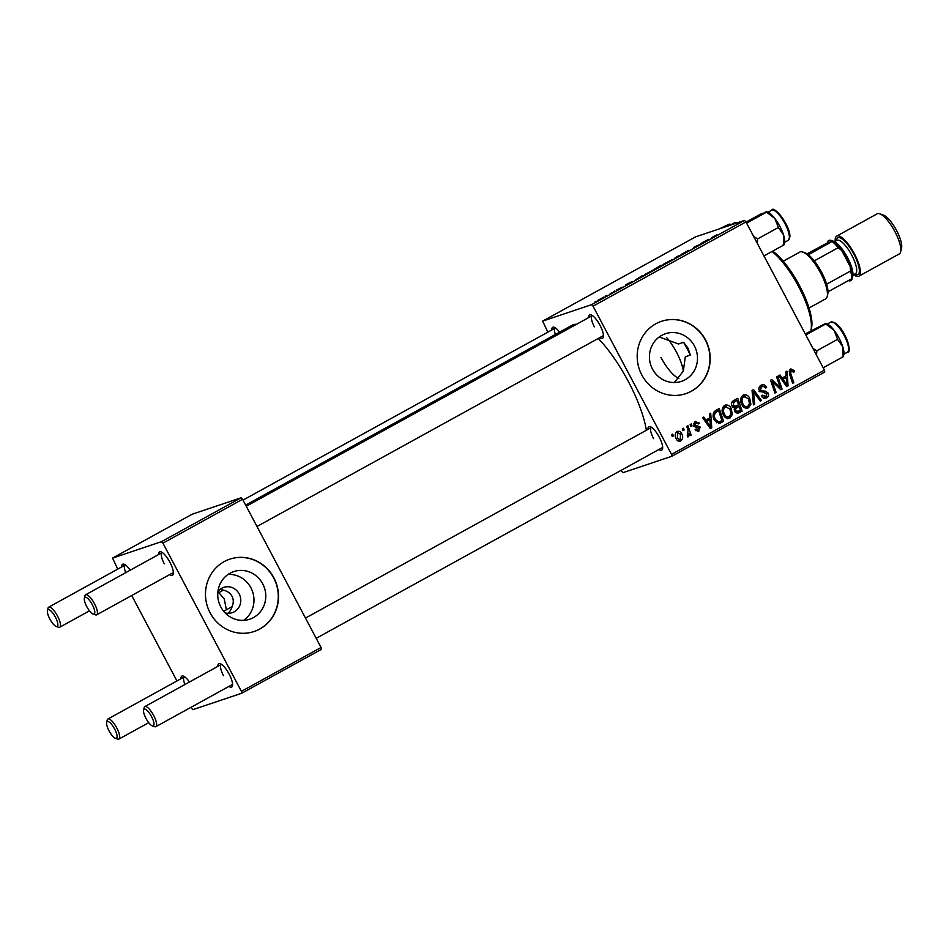 <?xml version="1.0" encoding="UTF-8"?>
<svg xmlns="http://www.w3.org/2000/svg" width="949" height="949" viewBox="0 0 949 949"><rect width="100%" height="100%" fill="white"/><g stroke="black" fill="none" stroke-linecap="round" stroke-linejoin="round"><path stroke-width="1.42" d="M228.14 574.394A25.113 23.903 -108.6 0 1 250.916 587.811A25.113 23.903 -108.6 0 1 243.585 620.361M225.103 612.876A13.357 12.717 71.4 0 0 232.256 612.686A13.357 12.717 71.4 0 0 239.16 593.872A13.357 12.717 71.4 0 0 223.75 587.36A13.357 12.717 71.4 0 0 217.938 591.524M227.879 613.303A13.357 12.717 71.4 0 0 232.09 606.648C233.668 602.947 233.644 599.495 232.019 596.269C230.263 593.113 227.38 591.073 223.347 590.148A13.357 12.717 71.4 0 0 219.883 589.507M220.809 606.945A25.113 23.903 71.4 0 0 249.765 619.199A25.113 23.903 71.4 0 0 262.731 583.849A25.113 23.903 71.4 0 0 233.774 571.583A25.113 23.903 71.4 0 0 220.809 606.945M210.132 612.876A38.174 36.323 71.4 0 0 254.142 631.5A38.174 36.323 71.4 0 0 273.858 577.763A38.174 36.323 71.4 0 0 229.848 559.139A38.174 36.323 71.4 0 0 210.132 612.876M254.035 631.536A38.174 36.323 71.4 0 0 273.632 577.846A38.174 36.323 71.4 0 0 229.729 559.175M659.235 336.966L678.523 343.989L683.577 342.292L687.978 348.153L690.35 355.08L685.297 356.777L683.339 371.13L674.3 382.53M694.431 345.994A25.113 23.903 -108.6 0 1 681.465 381.344A25.113 23.903 -108.6 0 1 652.497 369.09A25.113 23.903 -108.6 0 1 665.463 333.728A25.113 23.903 -108.6 0 1 694.431 345.994M641.832 375.021A38.174 36.323 71.4 0 0 685.842 393.645A38.174 36.323 71.4 0 0 705.546 339.908A38.174 36.323 71.4 0 0 661.536 321.284A38.174 36.323 71.4 0 0 641.832 375.021M685.724 393.681A38.174 36.323 71.4 0 0 705.321 339.991A38.174 36.323 71.4 0 0 661.429 321.32M588.748 317.547A13.357 4.045 61.1 0 1 591.12 314.854A13.357 4.045 61.1 0 1 599.993 325.27A13.357 4.045 61.1 0 1 603.339 337.049A13.357 4.045 61.1 0 1 599.804 337.607M256.989 526.493L603.22 335.721A11.447 3.464 -118.9 0 0 603.457 335.555M647.965 429.387A13.357 4.045 61.1 0 1 650.326 426.694A13.357 4.045 61.1 0 1 659.211 437.098A13.357 4.045 61.1 0 1 662.556 448.877A13.357 4.045 61.1 0 1 659.021 449.446M316.207 638.321L662.438 447.56A11.447 3.464 -118.9 0 0 662.663 447.382M245.672 505.117L572.247 325.175A72.515 21.969 61.1 0 1 576.47 324.309M598.261 338.449A72.515 21.969 61.1 0 1 628.38 381.593A72.515 21.969 61.1 0 1 646.376 430.253M158.649 554.524A13.357 4.045 61.1 0 1 161.022 551.832A13.357 4.045 61.1 0 1 169.895 562.235A13.357 4.045 61.1 0 1 173.24 574.026A13.357 4.045 61.1 0 1 169.705 574.584M84.366 598.202A9.537 2.894 -118.9 0 0 86.762 606.613A9.537 2.894 -118.9 0 0 93.097 614.039A9.537 2.894 -118.9 0 0 92.326 604.738A9.537 2.894 -118.9 0 0 84.366 598.202L84.924 595.818A11.447 3.464 61.1 0 1 85.612 594.774A11.447 3.464 61.1 0 1 94.473 603.683A11.447 3.464 61.1 0 1 96.656 614.833L173.121 572.698A11.447 3.464 -118.9 0 0 173.347 572.532M217.867 666.364A13.357 4.045 61.1 0 1 220.227 663.671A13.357 4.045 61.1 0 1 229.112 674.075A13.357 4.045 61.1 0 1 232.458 685.854A13.357 4.045 61.1 0 1 228.923 686.412M143.584 710.03A9.537 2.894 -118.9 0 0 145.98 718.44A9.537 2.894 -118.9 0 0 152.315 725.878A9.537 2.894 -118.9 0 0 151.532 716.578A9.537 2.894 -118.9 0 0 143.584 710.03L144.141 707.657A11.447 3.464 61.1 0 1 144.817 706.602A11.447 3.464 61.1 0 1 153.679 715.51A11.447 3.464 61.1 0 1 155.873 726.661L232.339 684.537A11.447 3.464 -118.9 0 0 232.564 684.359M232.09 606.648L223.691 611.275M218.828 592.639L224.237 598.89L226.396 609.78M593.03 306.183L591.583 304.676L744.514 220.417L745.961 221.924L593.03 306.183L671.512 454.393L824.432 370.134L824.764 372.008L671.845 456.267L622.912 472.697L621.026 470.372M591.583 304.676L542.65 321.118L547.846 332.15M645.118 274.581L653.232 269.99L644.62 274.664M632.236 281.438L625.676 284.819L632.485 281.912M711.928 237.523L716.958 234.771L711.809 237.511M713.945 236.265L713.399 237.321M681.797 254.13L688.927 250.239L681.596 254.166M674.181 258.935L676.637 256.74L682.236 254.498L676.269 257.06L674.181 258.935M663.659 264.368L671.773 259.777L663.149 264.451M594.976 301.853L596.162 301.201L594.976 301.853M744.514 220.417L695.581 236.859L542.65 321.118M654.407 269.255L660.872 265.423L662.876 265.162L654.193 269.291M655.996 268.745L656.708 268.46M708.547 239.385L701.987 242.778L708.796 239.86M700.848 243.917L695.107 246.693L696.863 246.432L695.688 247.084L693.683 247.357L700.848 243.917M622.153 287.31L616.316 290.145L622.259 287.203M620.219 288.449L621.014 287.855M636.091 279.575L642.331 275.637L644.335 275.376L635.557 279.67M598.273 300.287L604.027 296.978L597.846 300.358M605.687 295.946L606.874 295.293L605.687 295.946M610.421 293.466L612.508 292.683L609.638 294.273M613.517 291.64L614.703 290.987L613.517 291.64M690.125 424.547L691.287 423.918L691.94 425.733L690.753 426.386L690.125 424.547M682.307 428.865L683.47 428.224L684.11 430.039L682.936 430.692L682.307 428.865M724.597 405.365C727.42 404.44 729.603 405.437 731.121 408.355L732.355 414.416L729.995 418.023C727.076 418.96 724.858 417.916 723.363 414.891C721.359 411.154 721.762 407.987 724.597 405.365L725.226 405.081M728.63 418.473L729.318 418.307M709.437 413.906L710.694 413.218L711.762 427.857L710.35 428.64L702.58 417.69L703.743 417.05L705.819 420.063L709.781 417.88L709.437 413.906M733.304 400.763L737.776 398.307L742.13 411.131L737.622 413.361L734.68 411.534L734.692 407.809L732.035 406.196C731.027 403.954 731.442 402.139 733.304 400.763M752.059 390.43L753.542 389.612L761.489 400.466L760.315 401.107L753.506 391.807L754.68 404.215L753.435 404.903L752.059 390.43M790.434 369.09L794.099 370.43L794.562 371.557L793.483 372.352L791.098 370.501L790.742 373.562L793.827 382.649L792.652 383.289L789.461 373.894L790.968 368.853M789.888 369.481L791.359 370.395L789.378 371.083M776.567 376.931L777.741 376.279L782.083 389.114L780.861 389.79L772.367 381.545L776.116 392.412L774.942 393.052L770.576 380.229L771.798 379.553L780.303 387.773L776.567 376.931M745.961 221.924L824.432 370.134M785.76 371.866L787.018 371.166L788.073 385.816L786.662 386.599L778.892 375.65L780.054 374.997L782.13 378.01L786.092 375.828L785.76 371.866M761.027 385.294C763.435 384.131 765.297 384.831 766.59 387.382L765.511 388.165L764.301 386.587L761.679 386.706L760.469 389.932L761.312 390.798L765.392 391.142L768.073 392.993C768.998 395.092 768.5 396.706 766.602 397.845C764.514 398.817 762.83 398.283 761.537 396.219L762.51 395.199L765.914 396.445L766.946 393.705L759.366 390.68C758.405 388.355 758.963 386.563 761.027 385.294L761.928 384.891M759.461 387.453L762.296 386.433L758.998 387.75M765.119 398.343L765.855 398.177M762.605 397.524L765.914 396.445M743.126 395.152C745.961 394.226 748.132 395.223 749.663 398.141L750.896 404.203L748.524 407.809C745.606 408.746 743.399 407.702 741.893 404.677C739.888 400.941 740.303 397.773 743.126 395.152L743.755 394.867M747.171 408.26L747.859 408.106M697.812 431.309L699.128 430.87L695.107 429.719L696.186 428.924L698.606 429.767L699.199 427.916L695.083 426.836L693.683 425.603L695.095 421.617L699.484 423.159L698.417 423.942L695.617 422.72L694.787 424.867L700.267 427.086L698.44 431.166M695.961 422.554L693.482 423.432L695.961 422.554M695.902 430.716L698.606 429.767M695.095 421.617L695.783 421.309M715.937 410.336L719.235 408.521L723.589 421.344L719.306 423.503L714.383 420.182C712.723 417.216 712.687 414.357 714.289 411.605L715.937 410.336M677.005 431.581C678.974 430.834 680.504 431.463 681.572 433.479C683.268 436.41 683.007 438.913 680.801 440.965C678.784 441.676 677.242 440.977 676.198 438.877C674.609 436.042 674.869 433.61 677.005 431.581L677.527 431.356M686.779 426.398L687.954 425.757L691.121 435.081L689.947 435.733L689.306 433.8L688.44 436.754L687.491 436.884L688.001 430.158L686.779 426.398M688.12 436.86L687.491 436.884M687.242 435.283L687.966 435.235M671.595 434.761L672.746 434.132L673.399 435.947L672.212 436.599L671.595 434.761M217.784 593.22L223.347 590.148M162.931 543.16L161.484 541.654L241.129 497.774L242.576 499.269L162.931 543.16L241.414 691.37L321.059 647.479L321.391 649.353L241.746 693.245L192.813 709.674L190.927 707.349M241.129 497.774L192.208 514.204L112.551 558.095L117.735 569.127M131.709 595.509L176.953 680.955M161.484 541.654L112.551 558.095M242.576 499.269L321.059 647.479M180.951 678.76A13.357 4.045 61.1 0 1 183.311 676.068A13.357 4.045 61.1 0 1 189.468 682.011M121.733 566.921A13.357 4.045 61.1 0 1 124.094 564.24A13.357 4.045 61.1 0 1 130.25 570.171M241.746 693.245L241.414 691.37M162.338 552.543A11.447 3.464 -118.9 0 0 162.065 552.638A11.447 3.464 -118.9 0 0 164.26 563.789M184.628 676.767A11.447 3.464 -118.9 0 0 184.367 676.874A11.447 3.464 -118.9 0 0 184.925 684.514M221.556 664.371A11.447 3.464 -118.9 0 0 221.283 664.478A11.447 3.464 -118.9 0 0 223.478 675.629M125.422 564.94A11.447 3.464 -118.9 0 0 125.149 565.046A11.447 3.464 -118.9 0 0 125.719 572.674M551.832 329.944A13.357 4.045 61.1 0 1 554.192 327.263A13.357 4.045 61.1 0 1 559.59 332.15M671.845 456.267L671.512 454.393M555.521 327.963A11.447 3.464 -118.9 0 0 555.248 328.069A11.447 3.464 -118.9 0 0 555.367 334.475M592.437 315.566A11.447 3.464 -118.9 0 0 592.164 315.661A11.447 3.464 -118.9 0 0 594.359 326.812M651.655 427.394A11.447 3.464 -118.9 0 0 651.382 427.501A11.447 3.464 -118.9 0 0 653.576 438.652M780.647 389.6L782.083 389.114M771.169 381.949L772.367 381.545M772.308 385.306L773.589 384.867M774.859 392.827L776.116 392.412M776.27 385.531L777.706 385.057M779.117 388.165L780.303 387.773M785.12 376.373L785.226 377.88M786.484 386.35L788.073 385.816M780.873 378.437L782.13 378.01M785.689 385.211L786.851 384.82L786.187 377.56L781.679 379.564M781.786 379.719L783.032 379.303L786.851 384.82M786.187 377.56L783.032 379.303M792.783 370.869L794.099 370.43M793.34 371.972L794.562 371.557M792.581 383.064L793.827 382.649M760.801 385.424L763.02 386.279M765.333 387.797L766.59 387.382M759.212 390.347L760.469 389.932M759.758 391.32L761.312 390.798M759.081 391.546L763.174 391.89L765.392 391.142M763.174 391.89L765.843 393.74M766.78 393.432L768.073 392.993M766.27 396.219L764.752 398.366M761.608 395.816L762.64 395.472M752.166 391.522L752.604 392.115M760.173 400.905L761.489 400.466M752.237 392.234L753.506 391.807M753.411 404.642L754.68 404.215M742.711 395.425L745.155 396.255M748.381 398.568L749.663 398.141M749.224 404.76L750.896 404.203M748.666 404.95L746.305 408.556M744.218 407.477L747.836 406.409L749.496 403.799L748.464 398.722L743.779 396.575C741.715 398.734 741.501 401.261 743.126 404.167C744.194 406.302 745.76 407.05 747.836 406.409M741.549 397.323L744.23 396.374L741.062 397.667M741.857 404.594L743.126 404.167M735.689 399.446L736.139 400.775M737.67 405.282L738.12 406.611M739.532 410.787L739.9 411.878L742.13 411.131M739.9 411.878L737.171 413.384M732.925 407.299L738.583 404.784L737.112 400.442L733.826 402.34L733.209 405.591L736.127 406.136M737.112 400.442L733.826 402.34M735.368 412.518L740.445 410.276L739.093 406.279L735.582 408.841L735.807 410.846L738.464 411.368M739.093 406.279L734.336 408.461M734.55 411.273L735.807 410.846M734.146 409.327L735.582 408.841M731.952 406.018L733.209 405.591M698.108 423.432L699.401 422.993M698.203 423.586L699.484 423.159M693.529 425.294L694.787 424.867M693.921 425.994L695.427 425.484M693.197 426.231L698.037 427.833M698.95 427.524L700.267 427.086M698.31 429.909L697.349 431.321M694.656 421.89L696.21 422.495M708.796 418.414L708.903 419.933M710.172 428.402L711.762 427.857M704.561 420.49L705.819 420.063M709.366 427.264L710.528 426.872L709.864 419.612L705.356 421.617M705.463 421.771L706.708 421.356L710.528 426.872M709.864 419.612L706.708 421.356M717.147 409.66L717.598 410.988M720.991 420.988L721.37 422.091L723.589 421.344M721.37 422.091L718.666 423.574M714.312 420.051L715.582 419.624L718.654 422.02L716.436 422.768L718.002 422.163M720.22 421.415L721.916 420.49L718.571 410.656L713.387 413.254M714.858 412.234L717.088 411.486C714.17 413.479 713.672 416.196 715.582 419.624M718.571 410.656L717.088 411.486M724.17 405.638L726.626 406.469M729.852 408.782L731.121 408.355M730.694 414.974L732.355 414.416M730.137 415.164L727.764 418.758M725.688 417.69L729.295 416.623L730.967 414.013L729.935 408.936L725.238 406.789C723.174 408.948 722.96 411.475 724.585 414.381C725.653 416.516 727.231 417.263 729.295 416.623M723.019 407.536L725.688 406.587L722.533 407.88M723.316 414.808L724.585 414.381M676.459 431.961L677.918 432.519M680.291 433.907L681.572 433.479M680.136 439.933L679.164 441.309M677.728 440.751L680.279 439.862L680.48 434.251L677.562 432.661L677.361 438.236L680.279 439.862M676.091 438.663L677.361 438.236M682.853 430.466L684.11 430.039M689.876 435.496L691.121 435.081M688.642 434.013L689.306 433.8M690.67 426.16L691.94 425.733M672.141 436.374L673.399 435.947M661.465 265.839L657.135 268.116L661.512 265.91M660.611 265.957L655.581 268.614L660.646 266.028M670.824 260.761L664.858 263.715L670.599 260.417M675.486 258.175L675.154 257.559M707.978 240.05L705.214 241.331L708.096 240.251M631.666 282.09L628.89 283.371L631.773 282.292M642.936 276.052L637.277 278.935L642.971 276.123M652.283 270.975L646.328 273.929L652.058 270.631M601.856 298.484L599.436 299.647L601.88 298.544M96.656 614.833A11.447 3.464 61.1 0 1 95.41 614.845L93.097 614.039M55.398 617.147A9.537 2.894 -118.9 0 0 47.45 610.598A9.537 2.894 -118.9 0 0 49.834 619.009A9.537 2.894 -118.9 0 0 56.181 626.447A9.537 2.894 -118.9 0 0 55.398 617.147M47.45 610.598L48.008 608.226A11.447 3.464 61.1 0 1 48.684 607.17A11.447 3.464 61.1 0 1 57.545 616.079A11.447 3.464 61.1 0 1 59.74 627.23A11.447 3.464 61.1 0 1 58.482 627.242L56.181 626.447M155.873 726.661A11.447 3.464 61.1 0 1 154.616 726.673L152.315 725.878M109.052 730.849A9.537 2.894 -118.9 0 0 115.398 738.275A9.537 2.894 -118.9 0 0 114.615 728.974A9.537 2.894 -118.9 0 0 106.668 722.426A9.537 2.894 -118.9 0 0 109.052 730.849M106.668 722.426L107.225 720.054A11.447 3.464 61.1 0 1 107.901 719.01A11.447 3.464 61.1 0 1 116.763 727.919A11.447 3.464 61.1 0 1 118.957 739.069A11.447 3.464 61.1 0 1 117.7 739.081L115.398 738.275M746.056 222.102L760.315 214.249L766.555 212.149L774.859 218.495L778.37 227.487L783.542 234.889L783.921 244.937L783.198 244.664M746.602 223.145L766.555 212.149L765.831 211.876M763.969 255.933L783.921 244.937M757.29 243.324L757.67 238.887L778.37 227.487M757.67 238.887L753.72 236.574M784.171 244.593L784.574 242.837A18.577 5.623 -118.9 0 0 783.542 234.889A18.577 5.623 -118.9 0 0 774.859 218.495A18.577 5.623 61.1 0 0 767.575 211.983L766.745 211.698M725.605 226.775L729.639 224.545L730.659 225.079M728.915 224.272L719.354 228.875M731.549 224.771A18.577 5.623 -118.9 0 0 730.659 224.379L729.828 224.094M805.82 334.973L825.772 323.977L834.076 330.335A18.577 5.623 -118.9 0 0 828.916 324.997A18.577 5.623 -118.9 0 0 826.793 323.811L825.962 323.526M816.508 355.163L816.887 350.727L812.925 348.413M816.887 350.727L837.576 339.327L842.759 346.729L843.139 356.777L842.404 356.504M843.376 356.433L843.791 354.665A18.577 5.623 -118.9 0 0 842.759 346.729A18.577 5.623 61.1 0 0 834.076 330.335L837.576 339.327M825.049 323.716L805.262 333.941M823.174 367.761L843.139 356.777M772.676 251.141A47.711 14.449 61.1 0 1 799.556 285.72A47.711 14.449 61.1 0 1 811.514 327.796L810.956 330.169A49.621 15.03 -118.9 0 0 798.524 286.408A49.621 15.03 -118.9 0 0 772 251.509M683.577 342.292A62.978 19.075 61.1 0 1 687.088 348.651A62.978 19.075 61.1 0 1 690.35 355.08M660.955 357.429A26.714 8.09 -118.9 0 0 678.843 378.283M683.304 371.213A26.714 8.09 -118.9 0 0 676.518 352.198A26.714 8.09 -118.9 0 0 666.72 337.702M810.754 330.916A49.621 15.03 -118.9 0 0 810.956 330.169M809.034 308.01L825.63 298.864A26.714 8.09 -118.9 0 0 827.22 296.408A26.714 8.09 -118.9 0 0 819.829 271.556A26.714 8.09 -118.9 0 0 802.771 252.043A26.714 8.09 -118.9 0 0 800.256 251.888A26.714 8.09 -118.9 0 0 799.853 252.066L783.257 261.212M802.771 252.043L805.072 252.837A24.804 7.509 61.1 0 1 808.382 254.771A24.804 7.509 61.1 0 1 814.266 260.868A24.804 7.509 61.1 0 1 826.626 284.202A24.804 7.509 61.1 0 1 827.991 291.817A24.804 7.509 61.1 0 1 827.777 294.036L827.22 296.408M852.297 278.176L851.894 278.662A24.804 7.509 -118.9 0 0 850.518 271.034L850.209 266.574A22.906 6.94 61.1 0 1 852.297 278.176M827.991 291.817L851.894 278.662M808.382 254.771L832.676 241.129A22.906 6.94 61.1 0 1 841.656 250.417L850.209 266.574M848.335 280.619A22.906 6.94 -118.9 0 0 852.226 278.496A22.906 6.94 -118.9 0 0 846.496 258.306A22.906 6.94 -118.9 0 0 831.277 240.465A22.906 6.94 -118.9 0 0 827.35 242.92L832.676 241.129M827.35 242.92L807.065 253.834M826.626 284.202L850.518 271.034M841.656 250.417L838.169 247.701A24.804 7.509 -118.9 0 0 832.273 241.604M814.266 260.868L838.169 247.701M879.699 213.786L883.389 215.055A19.846 6.014 61.1 0 1 896.58 230.512A19.846 6.014 61.1 0 1 901.55 248.021L900.66 251.817A22.906 6.94 -118.9 0 0 894.919 231.627A22.906 6.94 -118.9 0 0 879.699 213.786A22.906 6.94 -118.9 0 0 877.196 213.81L836.733 236.099A22.906 6.94 -118.9 0 0 835.215 241.295M831.277 240.465L833.578 241.26A20.997 6.358 61.1 0 1 847.528 257.618A20.997 6.358 61.1 0 1 852.783 276.123L852.226 278.496M853.637 274.724A22.906 6.94 -118.9 0 0 858.833 276.218A22.906 6.94 -118.9 0 0 854.456 253.917A22.906 6.94 -118.9 0 0 836.733 236.099M858.833 276.218L899.296 253.917A22.906 6.94 -118.9 0 0 900.66 251.817M783.732 382.471L785.001 382.044M789.485 373.977L790.742 373.562M761.323 391.795L763.554 391.047M752.51 395.164L753.826 394.725M737.243 413.384L739.271 412.696M734.977 408.07L737.207 407.323M732.711 402.388L734.941 401.641M694.739 426.433L696.969 425.686M707.42 424.523L708.678 424.096M718.725 423.574L720.813 422.874M789.378 237.57A17.177 5.208 -118.9 0 0 782.439 219.349A17.177 5.208 -118.9 0 0 771.644 210.239C773.364 204.355 790.588 225.85 789.9 236.799L788.216 240.334A17.177 5.208 -118.9 0 0 789.378 237.57M774.254 210.548A16.026 4.852 61.1 0 1 784.135 220.678A16.026 4.852 61.1 0 1 789.71 236.23M737.195 222.873A17.177 5.208 -118.9 0 0 734.716 222.647L737.764 222.683M830.85 322.079L835.666 323.158C846.852 332.091 852.226 353.242 847.433 352.162A17.177 5.208 -118.9 0 0 845.879 339.007A17.177 5.208 -118.9 0 0 834.693 323.158A17.177 5.208 -118.9 0 0 830.85 322.079L827.314 324.024M835.95 323.562A16.026 4.852 61.1 0 1 845.666 336.8A16.026 4.852 61.1 0 1 848.572 349.79M836.259 240.726A20.997 6.358 61.1 0 1 853.898 254.107A20.997 6.358 61.1 0 1 854.669 274.154M852.937 275.103L855.405 273.751A19.087 5.777 -118.9 0 0 851.751 255.162A19.087 5.777 -118.9 0 0 836.982 240.322L834.527 241.675M791.371 370.383L789.141 371.13M719.164 421.914L716.934 422.661M592.164 315.661L246.277 506.244M162.065 552.638L85.612 594.774M48.684 607.17L125.149 565.046M243.015 500.099L555.248 328.069M59.74 627.23L89.479 610.848M144.817 706.602L221.283 664.478M305.483 618.084L651.382 427.501M148.685 722.675L118.957 739.069M184.367 676.874L107.901 719.01M771.644 210.239L768.097 212.196M788.216 240.334L784.681 242.28M734.716 222.647L731.181 224.593M847.433 352.162L843.898 354.119M675.498 381.581L673.79 382.53"/></g></svg>
